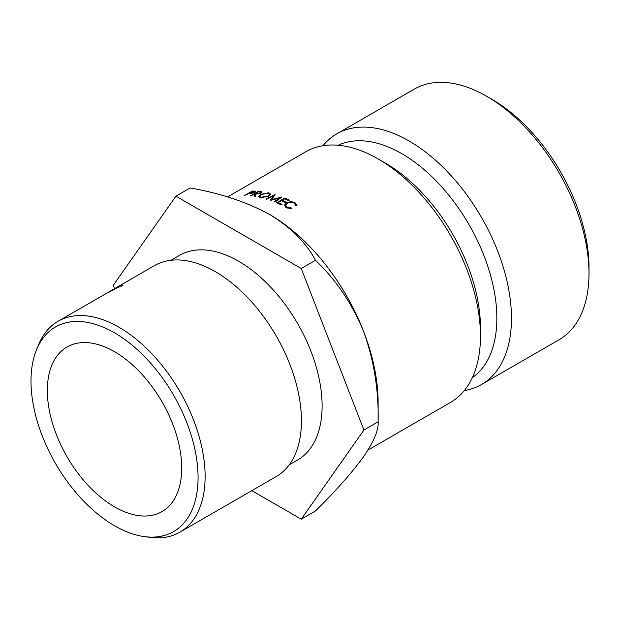 <?xml version="1.0" encoding="UTF-8"?>
<svg xmlns="http://www.w3.org/2000/svg" width="620" height="620" viewBox="0 0 620 620"><rect width="100%" height="100%" fill="white"/><g stroke="black" fill="none" stroke-linecap="round" stroke-linejoin="round"><path stroke-width="0.93" d="M491.831 99.262L486.669 96.278L491.831 99.262A137.415 79.337 60 0 1 589 267.561L589 273.529A144.724 83.56 -120 0 0 486.669 96.278A144.724 83.56 -120 0 0 486.661 96.27A144.724 83.56 -120 0 0 414.3 89.11L336.776 133.866A144.724 83.56 60 0 1 409.138 141.035A144.724 83.56 60 0 1 503.68 268.569A144.724 83.56 60 0 1 481.5 384.54A144.724 83.56 60 0 1 464.31 390.577M481.5 384.54L559.023 339.776A144.724 83.56 -120 0 0 589 273.529M198.067 477.516A118.133 68.208 -120 0 0 129.689 343.185A118.133 68.208 -120 0 0 36.503 349.82A118.133 68.208 -120 0 0 31 381.06A118.133 68.208 -120 0 0 144.336 536.602A118.133 68.208 -120 0 0 198.067 477.516M36.503 349.82L38.564 344.774A121.791 70.316 60 0 1 58.117 321.238A121.791 70.316 60 0 1 151.962 353.865A121.791 70.316 60 0 1 205.127 476.424A121.791 70.316 60 0 1 179.901 532.177A121.791 70.316 60 0 1 149.738 537.339L144.336 536.602M179.901 532.177L276.21 476.571A121.791 70.316 -120 0 0 301.436 420.825A121.791 70.316 -120 0 0 248.271 298.259A121.791 70.316 -120 0 0 154.427 265.631L114.863 288.494A121.791 70.316 60 0 1 115.421 288.199L58.117 321.238M114.529 506.873A95.023 54.862 60 0 1 52.46 423.142A95.023 54.862 60 0 1 67.022 346.999A95.023 54.862 60 0 1 114.529 351.703A95.023 54.862 60 0 1 176.607 435.442A95.023 54.862 60 0 1 162.045 511.578A95.023 54.862 60 0 1 114.529 506.873M171.058 260.245L179.513 255.37A118.133 68.208 60 0 1 270.545 287.013A118.133 68.208 60 0 1 322.113 405.899A118.133 68.208 60 0 1 297.647 459.978L289.191 464.861M119.955 286.812L122.388 285.378A121.791 70.316 60 0 1 122.977 285.208L120.358 286.688A121.791 70.316 60 0 0 119.955 286.812M113.258 289.664L117.978 286.99C118.932 286.611 118.815 286.781 117.622 287.502L109.314 291.989C108.128 292.516 108.283 292.353 109.787 291.485L113.181 289.61M109.314 291.989C108.128 292.516 108.283 292.353 109.787 291.485L109.81 291.524M118.094 287.215L117.978 286.99C118.932 286.611 118.815 286.781 117.622 287.502M108.275 292.276L109.36 291.648M118.211 287.378L120.652 285.944A121.791 70.316 60 0 1 121.225 285.75L118.614 287.238A121.791 70.316 60 0 0 118.211 287.378M480.461 336.187L480.461 327.748A134.385 77.593 60 0 0 385.438 163.161L378.13 158.937A144.724 83.56 60 0 1 378.13 158.937A144.724 83.56 60 0 1 480.461 336.187A144.724 83.56 60 0 1 450.484 402.442L367.986 450.074M338.086 145.243A134.385 77.593 60 0 1 401.83 153.698A134.385 77.593 60 0 1 488.684 269.049A134.385 77.593 60 0 1 472.3 377.719M175.91 196.168L190.131 187.953C220.325 193.231 246.806 202.058 269.584 214.442A153.496 88.621 60 0 1 363.584 331.375C373.945 360.112 378.797 390.259 378.123 421.825C378.867 429.644 374.015 441.269 363.584 456.7C351.935 472.727 335.901 490.823 315.464 510.973L301.243 519.18L363.909 430.032L301.243 268.522L175.91 196.168L113.251 285.316L114.545 288.656M363.909 430.032L378.123 421.825L378.123 402.434A153.496 88.621 -120 0 0 363.584 331.375C351.749 303.087 335.714 279.395 315.464 260.315C306.365 242.916 291.075 227.625 269.584 214.442M322.95 145.731A144.724 83.56 60 0 1 336.776 133.866M227.524 196.943L305.761 151.768A144.724 83.56 60 0 1 378.123 158.937L385.438 163.161M251.108 193.564L254.681 192.44L255.316 191.161L252.294 191.037L244.117 195.781L248.55 193.587L251.108 193.564M255.626 191.487L255.316 191.161L255.525 191.805M254.316 196.478L255.177 196.61L256.114 194.044L261.059 193.122L261.578 191.696L258.424 191.278L250.255 196.021L255.269 193.952L254.316 196.478M261.973 192.13L261.578 191.696L261.81 192.533M260.416 194.448L258.618 196.486L260.292 197.733L268.747 196.276L270.56 194.122L268.817 192.735L260.416 194.448L260.571 195.052M279.271 198.098L274.179 201.818L274.916 202.104L281.999 196.928L271.847 199.57L275.117 194.564L265.895 198.997L266.615 199.214L273.273 196.021L270.304 200.399L279.271 198.098L279.372 198.842M281.294 200.779L285.185 202.515L286.022 202.035L282.139 200.291L284.65 198.834L288.54 200.57L289.377 200.082L284.751 198.036L276.582 202.787L281.201 204.833L282.038 204.344L278.155 202.608L281.294 200.779M296.957 205.677L295.066 202.701C292.346 201.453 289.455 201.531 286.386 202.934L284.518 205.135L286.487 207.708L291.788 208.684L291.625 208.033L287.324 207.22L285.688 205.414L287.076 203.321C289.377 202.182 291.749 202.128 294.182 203.166L295.817 205.6L296.957 205.677L297.011 205.065M251.829 490.653L301.243 519.18M301.243 268.522L315.464 260.315M110.213 291.586L113.669 289.478L110.306 291.237M113.514 289.935L113.669 289.478M114.646 289.276L117.102 287.494L114.615 288.773M291.632 208.692L291.625 208.033M287.347 208.095L287.324 207.22M295.097 203.794L295.066 202.701M286.456 203.965L286.386 202.934M278.248 203.499L278.155 202.608M282.224 201.182L282.139 200.291M284.851 198.919L284.751 198.036M271.924 200.059L271.847 199.57M273.474 197.144L273.273 196.021M269.049 193.727L268.817 192.735M268.034 196.083L261.105 197.238L259.703 196.339L261.121 194.572L268.018 193.223L269.444 194.215L268.127 196.525M261.229 197.811L261.105 197.238M255.657 195.269L255.269 193.952M258.602 191.859L258.424 191.278M259.703 191.975L260.912 192.378L260.369 193.014L255.549 193.409L258.269 191.828L259.703 191.975M255.905 194.602L255.549 193.409M252.456 191.526L252.294 191.037M253.472 191.541L254.572 191.782L254.006 192.401L249.387 193.107L252.115 191.526L253.472 191.541M249.558 193.595L249.387 193.107M260.129 192.03L259.951 191.425M257.099 194.114L256.936 193.564M253.913 191.557L253.743 191.045M250.813 193.572L250.666 193.13M285.781 207.266L285.688 205.414M269.444 194.215L269.716 195.494M259.703 196.339L260.012 197.586M260.912 192.378L261.105 193.091M254.572 191.782L254.766 192.386"/></g></svg>
